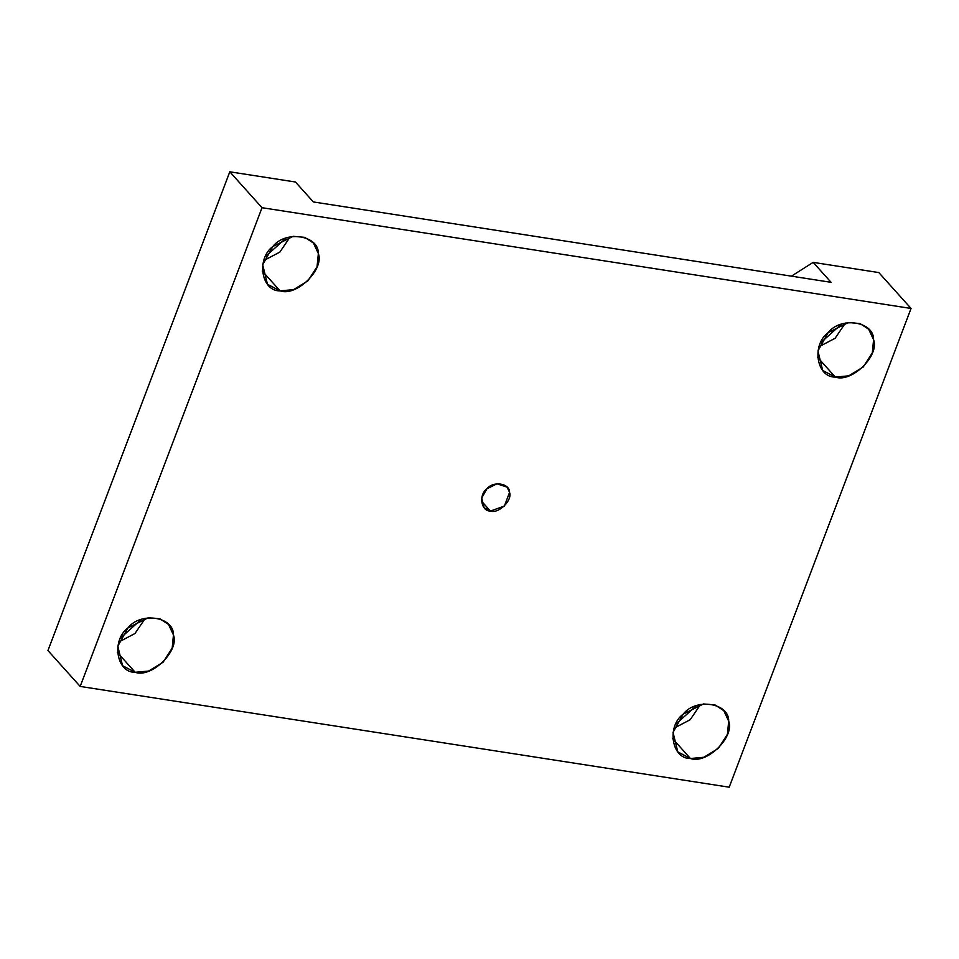 <?xml version="1.0" encoding="UTF-8"?>
<svg xmlns="http://www.w3.org/2000/svg" width="959" height="959" viewBox="0 0 959 959"><rect width="100%" height="100%" fill="white"/><g stroke="black" fill="none" stroke-linecap="round" stroke-linejoin="round"><path stroke-width="1.44" d="M490.433 511.075L504.398 506.028L509.565 492.399L507.095 487.136L496.966 483.792L486.824 488.874L481.742 498.009L484.115 507.767L490.433 511.075L481.514 501.125L490.433 511.075C481.046 511.351 478.397 495.036 486.824 488.874C493.142 480.651 509.852 483.24 509.565 492.399C512.633 500.346 498.572 514.06 490.433 511.075M141.153 619.514L120.618 637.939L141.153 619.514M118.94 641.943L134.967 633.515L145.3 618.279L134.967 633.515L118.94 641.943M117.346 652.42L135.195 672.307L148.633 671.06L163.114 662.213L172.188 648.092L173.459 634.966L168.532 624.429L159.829 618.771L148.249 617.752L127.979 627.905L117.801 646.186L122.56 665.69L135.195 672.307L117.346 652.42M286.034 238.084L265.511 256.521L286.034 238.084M263.833 260.512L279.86 252.085L290.193 236.849L279.86 252.085L263.833 260.512M262.239 270.989L280.088 290.877L293.526 289.642L308.007 280.783L317.069 266.662L318.352 253.548L313.413 243.011L304.722 237.352L293.142 236.322L272.871 246.487L262.694 264.768L267.453 284.26L280.088 290.877L262.239 270.989M841.283 324.286L820.748 342.711L841.283 324.286M819.07 346.702L835.097 338.287L845.43 323.039L835.097 338.287L819.07 346.702M817.476 357.192L835.325 377.079L848.763 375.832L863.244 366.985L872.318 352.864L873.589 339.738L868.662 329.201L859.959 323.543L848.379 322.524L828.108 332.677L817.931 350.958L822.69 370.462L835.325 377.079L817.476 357.192M696.39 705.704L675.855 724.141L696.39 705.704M674.177 728.133L690.204 719.706L700.538 704.469L690.204 719.706L674.177 728.133M672.583 738.622L690.432 758.509L703.87 757.262L718.351 748.416L727.425 734.282L728.696 721.168L723.769 710.631L715.066 704.973L703.486 703.942L683.216 714.107L673.038 732.388L677.797 751.892L690.432 758.509L672.583 738.622M813.172 262.37L791.427 276.156L813.172 262.37L831.081 282.318L813.172 262.37L878.828 272.572L813.172 262.37M313.353 201.941L831.081 282.318L313.353 201.941L295.456 182.006L313.353 201.941M295.456 182.006L229.8 171.805L262.023 207.707L911.05 308.462L878.828 272.572L911.05 308.462L262.023 207.707L229.8 171.805L47.95 650.538L80.172 686.428L262.023 207.707L80.172 686.428L729.2 787.195L911.05 308.462L729.2 787.195L80.172 686.428L47.95 650.538L229.8 171.805L295.456 182.006M690.432 758.509C671.672 759.048 666.361 726.431 683.216 714.107C695.85 697.661 729.272 702.851 728.696 721.168C734.834 737.063 706.723 764.491 690.432 758.509M835.325 377.079C816.553 377.63 811.254 345 828.108 332.677C840.743 316.23 874.164 321.421 873.589 339.738C879.727 355.633 851.604 383.073 835.325 377.079M280.088 290.877C261.316 291.428 256.017 258.81 272.871 246.487C285.506 230.04 318.927 235.231 318.352 253.548C324.49 269.443 296.367 296.87 280.088 290.877M135.195 672.307C116.423 672.858 111.124 640.24 127.979 627.905C140.613 611.458 174.035 616.649 173.459 634.966C179.597 650.861 151.474 678.301 135.195 672.307"/></g></svg>
